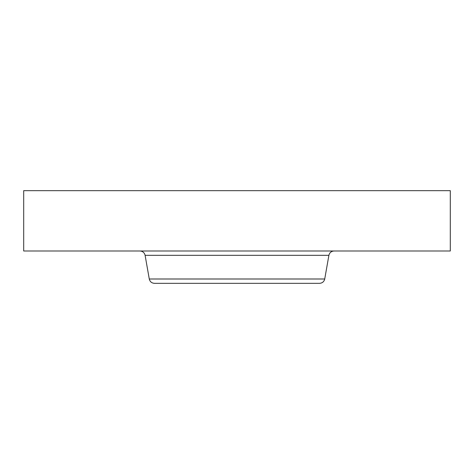 <?xml version="1.0" encoding="UTF-8"?>
<svg xmlns="http://www.w3.org/2000/svg" width="474" height="474" viewBox="0 0 474 474"><rect width="100%" height="100%" fill="white"/><g stroke="black" fill="none" stroke-linecap="round" stroke-linejoin="round"><path stroke-width="0.71" d="M207.452 283.334L298.632 283.334M324.726 278.996L149.274 278.996C149.95 281.686 151.674 283.132 154.441 283.334L319.559 283.334C322.326 283.132 324.05 281.686 324.726 278.996L328.897 255.32C329.572 252.63 331.296 251.184 334.063 250.989M339.26 190.667L450.3 190.667L450.3 250.989L23.7 250.989L23.7 190.667L339.26 190.667M149.274 278.996L145.103 255.32L328.897 255.32M145.103 255.32C144.428 252.63 142.704 251.184 139.937 250.989"/></g></svg>
